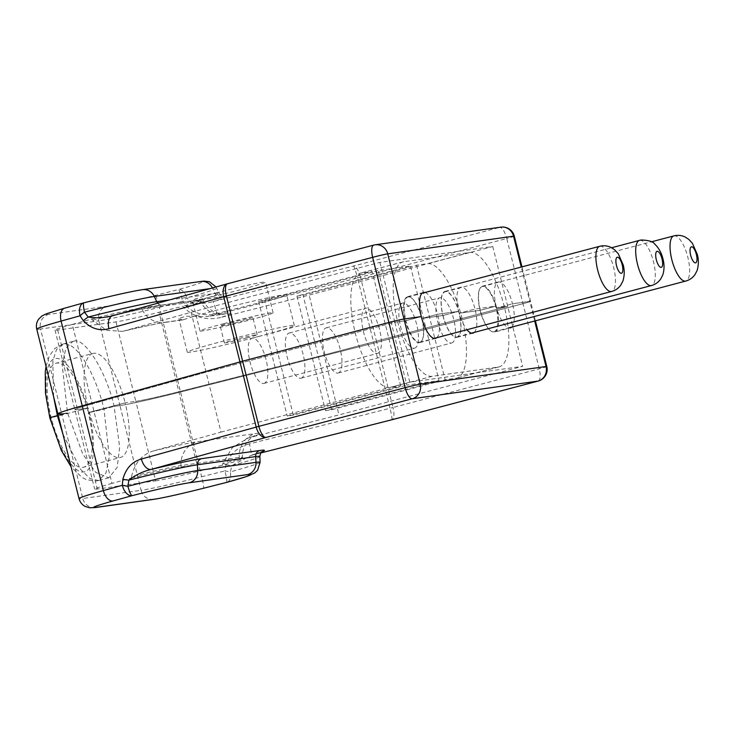 <?xml version="1.0" encoding="UTF-8"?>
<svg xmlns="http://www.w3.org/2000/svg" width="735" height="735" viewBox="0 0 735 735"><rect width="100%" height="100%" fill="white"/><g stroke="black" fill="none" stroke-linecap="round" stroke-linejoin="round"><path stroke-width="0.55" stroke-dasharray="3.67 2.76" d="M259.74 336.171A55.153 2.131 -14 0 1 187.278 352.175A55.153 2.131 -14 0 1 221.841 341.499A55.153 2.131 -14 0 1 294.312 325.495A55.153 2.131 -14 0 1 259.74 336.171M183.649 319.633A55.153 2.131 -14 0 1 214.197 310.813A55.153 2.131 -14 0 1 286.659 294.808A55.153 2.131 -14 0 1 252.096 305.494A55.153 2.131 -14 0 1 209.548 315.995L206.103 316.629L185.771 316.197L178.899 318.586L182.271 319.973L183.649 319.633L167.461 321.912A72.756 2.811 166 0 0 123.563 331.108L191.128 312.292L379.912 262.367L492.781 246.51L309.113 295.093L220.693 317.465A72.756 2.811 166 0 0 225.746 313.726L209.548 315.995M215.971 293.017A37.678 1.461 -14 0 1 265.473 282.093A37.678 1.461 -14 0 1 241.861 289.388A37.678 1.461 -14 0 1 192.359 300.321A37.678 1.461 -14 0 1 215.971 293.017M223.624 323.703A37.678 1.461 -14 0 1 273.126 312.77A37.678 1.461 -14 0 1 249.514 320.065A37.678 1.461 -14 0 1 200.012 330.998A37.678 1.461 -14 0 1 223.624 323.703M230.772 322.702A16.877 0.652 -14 0 1 252.941 317.805A16.877 0.652 -14 0 1 242.366 321.076A16.877 0.652 -14 0 1 220.188 325.972A16.877 0.652 -14 0 1 230.772 322.702M246.592 338.017A16.877 0.652 166 0 0 257.167 334.756A16.877 0.652 166 0 0 234.998 339.653A16.877 0.652 166 0 0 224.414 342.923A16.877 0.652 166 0 0 246.592 338.017M62.953 434.22L80.593 469.316L90.093 478.623L98.655 480.525L105.886 473.147L109.331 456.894L103.984 409.055L114.109 406.381L103.984 409.055A12.054 0.469 -14 0 1 88.907 412.537A12.054 0.469 166 0 0 103.984 409.055C95.44 373.389 76.321 341.453 63.642 343.952L56.558 349.419L52.837 360.903L53.609 396.735M73.757 341.27C84.525 336.593 106.713 372.406 114.109 406.381L119.676 447.165L117.159 467.451L108.771 477.851L95.688 472.329L82.844 454.138L67.51 412.923L62.181 364.79L65.884 348.252L72.848 341.453L73.757 341.27M424.977 292.512A23.731 8.186 -104.8 0 1 437.61 314.295L421.752 318.494L442.874 315.526L458.732 311.328A23.731 8.186 -104.8 0 1 460.817 287.247A23.731 8.186 -104.8 0 1 475.04 309.04L459.182 313.239L480.304 310.271L496.171 306.072A23.731 8.186 -104.8 0 1 498.257 281.983A23.731 8.186 -104.8 0 1 512.479 303.785L529.797 301.35A12.054 0.469 -14 0 1 530.551 301.332A12.054 0.469 166 0 0 529.797 301.35L521.244 267.053M92.546 320.148A49.704 1.92 -14 0 1 141.965 309.123A23.511 22.05 -98 0 0 165.044 322.399C157.915 323.428 143.775 326.413 122.616 331.356L106.593 330.318L92.546 320.148L91.829 319.008L72.315 324.438L92.132 403.928L206.066 372.204L394.851 322.27L405.444 320.782A23.731 8.186 -104.8 0 1 407.53 296.692A23.731 8.186 -104.8 0 1 421.752 318.494L442.874 315.526A23.731 8.186 -104.8 0 1 444.96 291.437A23.731 8.186 -104.8 0 1 459.182 313.239L480.304 310.271A23.731 8.186 -104.8 0 1 482.39 286.181A23.731 8.186 -104.8 0 1 496.612 307.983L512.479 303.785L496.612 307.983L507.72 306.421L324.052 354.996L178.825 391.755A42.795 1.654 166 0 1 135.819 401.365L125.152 402.863L88.228 412.629A53.802 18.55 -104.8 0 1 83.505 467.239A53.802 18.55 -104.8 0 1 51.266 417.82A53.802 18.55 -104.8 0 1 55.989 363.209A53.802 18.55 -104.8 0 1 88.228 412.629L125.152 402.863A53.802 18.55 -104.8 0 0 92.913 353.443L55.989 363.209M119.952 405.564L114.109 406.381L119.952 405.564A60.279 2.334 166 0 0 180.534 392.021L373.775 343.116A12.054 0.469 166 0 0 376.733 342.345A12.054 0.469 -14 0 1 373.775 343.116L180.534 392.021A60.279 2.334 166 0 1 119.952 405.564L98.821 320.818A60.279 2.334 166 0 0 159.403 307.276L201.666 476.767A60.279 2.334 -14 0 1 141.083 490.309L119.952 405.564M538.397 380.996A12.054 4.153 75.2 0 0 539.242 368.832L522.998 303.665L376.733 342.345L360.49 277.178L506.746 238.498L522.998 303.665A12.054 0.469 166 0 0 530.551 301.332A12.054 0.469 -14 0 1 522.998 303.665L376.733 342.345L392.986 407.512L539.242 368.832A12.054 0.469 166 0 0 546.803 366.499M379.912 262.367L394.851 322.27L405.444 320.782A23.731 8.186 75.2 0 0 419.667 342.583A23.731 8.186 75.2 0 0 421.752 318.494L437.61 314.295L458.732 311.328L442.874 315.526A23.731 8.186 75.2 0 0 457.096 337.328A23.731 8.186 75.2 0 0 459.182 313.239L475.04 309.04L496.171 306.072L480.304 310.271A23.731 8.186 75.2 0 0 494.526 332.073A23.731 8.186 75.2 0 0 496.612 307.983L507.72 306.421L324.052 354.996L309.113 295.093M67.51 412.923L58.258 415.376L67.51 412.923L61.666 413.75L67.51 412.923M131.464 477.98A49.447 1.911 -14 0 1 181.058 466.9L180.975 465.577A49.704 1.92 166 0 0 131.556 476.611L131.464 477.98L111.95 483.409L92.132 403.928A42.795 1.654 166 0 0 74.841 409.634A42.795 1.654 166 0 0 77.533 409.551L88.191 408.054L50.596 417.912C42.979 388.604 44.881 359.415 55.621 358.533C66.113 356.512 81.861 383.146 88.907 412.537C96.524 441.845 94.613 471.034 83.873 471.916C73.381 473.937 57.633 447.303 50.596 417.912L88.191 408.054A53.802 18.55 -104.8 0 1 92.913 353.443M405.444 320.782L421.302 316.592L405.444 320.782M157.685 303.206A6.027 5.65 -98 0 0 162.61 305.089C153.376 306.458 136.563 310.051 112.17 315.866L227.62 283.747L373.876 245.058L499.69 227.391L353.434 266.07L212.792 301.672C205.929 303.638 198.698 303.941 191.109 302.572L187.012 297.794A12.054 0.873 -38.1 0 1 182.638 301.396L186.35 306.284C195.106 313.974 205.276 316.399 216.88 313.542L357.522 277.949L373.775 343.116L390.019 408.283L249.376 443.876A12.054 1.093 -104.2 0 1 251.159 455.378L251.159 455.378A12.054 1.093 -104.2 0 1 251.113 455.378L260.861 452.907M155.315 295.396A12.054 1.093 -104.2 0 1 159.403 307.276L182.638 301.396A12.054 1.093 75.8 0 0 178.541 289.517L155.315 295.396A48.225 1.865 -14 0 1 106.851 306.229L48.565 314.415A48.225 1.865 -14 0 1 65.02 308.084L83.974 302.802A53.894 2.086 -14 0 1 141.23 289.912L199.516 281.725A53.894 2.086 -14 0 1 178.541 289.517A12.054 6.339 74.6 0 1 187.012 297.794A65.718 2.545 166 0 0 216.706 288.138A65.718 2.545 166 0 0 212.59 288.285L214.978 293.495A6.027 5.65 -98 0 0 221.52 296.775A72.756 2.811 166 0 1 212.792 301.672A12.054 1.093 -104.2 0 1 216.88 313.542M169.712 299.852L214.978 293.495A66.848 2.582 -14 0 1 219.177 293.348A66.848 2.582 -14 0 1 191.109 302.572A12.054 0.854 -36.5 0 1 186.35 306.284M112.51 315.784A12.054 6.937 -105.6 0 1 112.832 315.71A72.756 2.811 166 0 1 163.234 304.961L221.52 296.775M72.315 324.438A42.795 1.654 166 0 0 55.024 330.144A42.795 1.654 166 0 0 57.716 330.061L116.001 321.884A42.795 1.654 166 0 0 159.008 312.265L182.914 306.219L183.722 307.349C194.049 317.355 206.37 320.726 220.693 317.465M191.128 312.292L206.066 372.204L394.851 322.27L409.79 382.182L522.659 366.324L338.991 414.908L248.513 437.867L232.297 447.633L222.733 463.803A49.704 1.92 166 0 0 242.385 457.317A49.704 1.92 166 0 0 239.261 457.39L180.975 465.577A23.511 22.05 82 0 1 197.329 441.726L255.615 433.54A72.756 2.811 -14 0 1 250.571 437.279M492.781 246.51L522.659 366.324M122.616 331.356L123.563 331.108M91.829 319.008A49.447 1.911 -14 0 1 141.423 307.928L199.709 299.742A49.447 1.911 -14 0 1 202.805 299.632A49.447 1.911 -14 0 1 182.914 306.219M436.755 337.723A23.731 8.186 -104.8 0 0 437.61 314.295L458.732 311.328A23.731 8.186 -104.8 0 0 466.945 329.739M511.762 327.084A23.731 8.186 -104.8 0 0 512.479 303.785L529.797 301.35L534.694 321.011M116.001 321.884L135.819 401.365L125.152 402.863A53.802 18.55 75.2 0 1 120.43 457.473L83.505 467.239M111.95 483.409A42.795 1.654 166 0 0 94.659 489.115A42.795 1.654 166 0 0 97.351 489.032L155.636 480.846L135.819 401.365A42.795 1.654 166 0 0 178.825 391.755L324.052 354.996L338.991 414.908M474.259 332.395A23.731 8.186 -104.8 0 0 475.04 309.04L496.171 306.072A23.731 8.186 -104.8 0 0 510.393 327.874L494.526 332.073M131.556 476.611C134.606 463.068 141.892 454.506 153.431 450.923L221.005 432.106L206.066 372.204L92.132 403.928A42.795 1.654 166 0 0 74.841 409.634A42.795 1.654 166 0 0 77.533 409.551L88.191 408.054A53.802 18.55 75.2 0 0 120.43 457.473M50.596 417.912A12.054 0.469 -14 0 1 49.833 417.939M57.881 413.86A60.279 2.334 166 0 0 61.666 413.75L40.535 329.004L98.821 320.818A12.054 11.31 -98 0 1 106.851 306.229M249.376 443.876C237.809 446.88 229.981 453.862 225.875 464.805L224.892 470.887L230.413 471.87L231.782 465.678L251.113 455.378A72.756 2.811 -14 0 0 261.945 451.749M225.875 464.805L231.782 465.678A66.848 2.582 166 0 0 259.85 456.499M221.005 432.106L409.79 382.182M181.058 466.9L239.344 458.713A49.447 1.911 -14 0 1 242.449 458.631A49.447 1.911 -14 0 1 222.549 465.191L198.652 471.236L159.008 312.265M222.549 465.191L222.733 463.803M155.636 480.846A42.795 1.654 166 0 0 198.652 471.236M419.602 342.234A23.355 8.057 75.2 0 0 419.924 342.17A23.355 8.057 75.2 0 0 421.862 317.998A23.355 8.057 75.2 0 0 408.311 296.94A23.355 8.057 75.2 0 0 407.98 297.004A23.355 8.057 75.2 0 0 406.051 321.186A23.355 8.057 75.2 0 0 419.602 342.234M263.7 383.468A23.355 8.057 75.2 0 0 264.021 383.404A23.355 8.057 75.2 0 0 265.96 359.231A23.355 8.057 75.2 0 0 252.408 338.173A23.355 8.057 75.2 0 0 252.077 338.238A23.355 8.057 75.2 0 0 250.148 362.419A23.355 8.057 75.2 0 0 263.7 383.468M377.211 353.452A23.355 8.057 75.2 0 0 377.533 353.388A23.355 8.057 75.2 0 0 379.471 329.207A23.355 8.057 75.2 0 0 365.911 308.158A23.355 8.057 75.2 0 0 365.589 308.222A23.355 8.057 75.2 0 0 363.65 332.395A23.355 8.057 75.2 0 0 377.211 353.452M493.745 331.825A23.355 8.057 75.2 0 0 494.067 331.761A23.355 8.057 75.2 0 0 496.006 307.579A23.355 8.057 75.2 0 0 482.454 286.531A23.355 8.057 75.2 0 0 482.123 286.595A23.355 8.057 75.2 0 0 480.194 310.767A23.355 8.057 75.2 0 0 493.745 331.825M337.843 373.058A23.355 8.057 75.2 0 0 338.164 372.994A23.355 8.057 75.2 0 0 340.103 348.813A23.355 8.057 75.2 0 0 326.551 327.764A23.355 8.057 75.2 0 0 326.221 327.828A23.355 8.057 75.2 0 0 324.291 352.001A23.355 8.057 75.2 0 0 337.843 373.058M451.345 343.034A23.355 8.057 75.2 0 0 451.676 342.969A23.355 8.057 75.2 0 0 453.605 318.797A23.355 8.057 75.2 0 0 440.054 297.739A23.355 8.057 75.2 0 0 439.732 297.804A23.355 8.057 75.2 0 0 437.794 321.985A23.355 8.057 75.2 0 0 451.345 343.034M456.674 337.034A23.355 8.057 75.2 0 0 456.995 336.961A23.355 8.057 75.2 0 0 458.934 312.788A23.355 8.057 75.2 0 0 445.382 291.731A23.355 8.057 75.2 0 0 445.052 291.804A23.355 8.057 75.2 0 0 443.122 315.976A23.355 8.057 75.2 0 0 456.674 337.034M300.771 378.268A23.355 8.057 75.2 0 0 301.093 378.194A23.355 8.057 75.2 0 0 303.031 354.022A23.355 8.057 75.2 0 0 289.48 332.964A23.355 8.057 75.2 0 0 289.149 333.038A23.355 8.057 75.2 0 0 287.22 357.21A23.355 8.057 75.2 0 0 300.771 378.268M414.274 348.243A23.355 8.057 75.2 0 0 414.604 348.179A23.355 8.057 75.2 0 0 416.543 324.006A23.355 8.057 75.2 0 0 402.982 302.949A23.355 8.057 75.2 0 0 402.661 303.013A23.355 8.057 75.2 0 0 400.722 327.185A23.355 8.057 75.2 0 0 414.274 348.243M416.561 265.197L445.125 379.756L455.948 378.231A59.076 20.369 75.2 0 0 456.766 378.066A59.076 20.369 75.2 0 0 461.663 316.923A59.076 20.369 75.2 0 0 427.384 263.681L416.561 265.197L303.05 295.222L296.94 296.076L410.452 266.061L378.249 270.581L406.813 385.131L439.015 380.611L410.452 266.061M400.704 385.994L372.14 271.435L361.317 272.961A59.076 20.369 75.2 0 0 360.49 273.126A59.076 20.369 75.2 0 0 355.602 334.269A59.076 20.369 75.2 0 0 389.881 387.51L400.704 385.994L287.192 416.01L293.302 415.156L406.813 385.131M403.717 261.743A59.076 20.369 75.2 0 0 402.89 261.908A59.076 20.369 75.2 0 0 397.993 323.051A59.076 20.369 75.2 0 0 432.272 376.302L498.339 367.022A59.076 20.369 75.2 0 0 499.166 366.857A59.076 20.369 75.2 0 0 504.054 305.714A59.076 20.369 75.2 0 0 469.775 252.463L403.717 261.743L361.317 272.961M296.94 296.076L325.504 410.635L439.015 380.611M325.504 410.635L331.614 409.772L445.125 379.756M293.302 415.156L264.738 300.597L378.249 270.581M264.738 300.597L258.628 301.46L372.14 271.435M258.628 301.46L287.192 416.01M331.614 409.772L303.05 295.222M36.75 329.115A60.279 2.334 166 0 0 40.535 329.004A12.054 11.31 -98 0 1 48.565 314.415M212.433 287.955A12.054 11.31 -98 0 1 212.59 288.285L209.925 288.653M216.062 286.944L219.177 293.348C222.981 298.116 223.027 295.929 223.706 296.609L162.61 305.089A6.027 5.65 -98 0 0 163.234 304.961M360.49 277.178A12.054 0.469 -14 0 1 357.522 277.949A12.054 1.093 -104.2 0 0 353.434 266.07A12.054 4.153 75.2 0 1 360.49 277.178M514.307 236.165A12.054 0.469 -14 0 1 506.746 238.498A12.054 4.153 75.2 0 0 499.69 227.391A12.054 11.31 -98 0 1 500.93 227.143M200.756 281.477A12.054 11.31 -98 0 0 199.516 281.725M142.471 289.663A12.054 11.31 -98 0 0 141.23 289.912M57.716 330.061L97.351 489.032M141.423 307.928L141.965 309.123L200.251 300.937A49.704 1.92 -14 0 1 203.375 300.826A49.704 1.92 -14 0 1 183.722 307.349M199.709 299.742L200.251 300.937A23.511 22.05 -98 0 0 223.33 314.212A23.511 22.05 -98 0 0 225.746 313.726M182.271 319.973L165.044 322.399A23.511 22.05 -98 0 0 167.461 321.912M153.698 499.35A12.054 11.31 -98 0 1 141.083 490.309L82.798 498.495L61.666 413.75M226.674 482.39A12.054 1.093 75.8 0 0 224.892 470.887L201.666 476.767A12.054 1.093 -104.2 0 1 203.485 488.251M95.412 507.536A12.054 11.31 -98 0 1 82.798 498.495A60.279 2.334 -14 0 1 79.013 498.606M260.116 462.251A65.718 2.545 -14 0 1 230.413 471.87A12.054 6.339 74.6 0 1 226.913 482.325M391.829 419.777A12.054 1.093 -104.2 0 0 390.019 408.283A12.054 0.469 166 0 0 392.986 407.512A12.054 4.153 75.2 0 1 392.086 419.694M153.431 450.923A72.756 2.811 -14 0 1 197.329 441.726M239.344 458.713L239.261 457.39A23.511 22.05 82 0 1 255.615 433.54M599.714 246.298A23.355 8.057 -104.8 0 1 600.045 246.234A23.355 8.057 -104.8 0 1 613.716 267.751A23.355 8.057 -104.8 0 1 611.658 291.464M639.524 240.363A23.355 8.057 -104.8 0 1 639.845 240.299A23.355 8.057 -104.8 0 1 653.397 261.357A23.355 8.057 -104.8 0 1 651.467 285.529M673.857 235.889A23.355 8.057 -104.8 0 1 674.179 235.816A23.355 8.057 -104.8 0 1 687.859 257.342A23.355 8.057 -104.8 0 1 685.801 281.046M432.272 376.302L389.881 387.51M498.339 367.022L455.948 378.231M469.775 252.463L427.384 263.681M187.278 352.175L178.899 318.586M273.126 312.77L265.473 282.093M257.167 334.756L252.941 317.805M72.848 341.453L62.732 344.136M521.96 266.86L535.411 320.827M224.414 342.923L220.188 325.972M200.012 330.998L192.359 300.321M55.024 330.144L94.659 489.115M202.805 299.632L203.375 300.826C206.011 306.164 209.98 309.986 215.281 312.301L219.002 313.523L224.506 314.065L206.103 316.629M294.312 325.495L286.659 294.808M46.039 366.37L49.364 355.896L54.859 348.436L62.723 344.136M423.388 292.502L407.53 296.692M460.817 287.247L444.96 291.437M498.257 281.983L482.39 286.181M108.771 477.851L98.646 480.525M260.861 452.925L250.222 455.636L262.321 451.492M242.449 458.631L242.385 457.317C242.201 452.135 243.515 447.431 246.335 443.196L248.706 440.237C249.202 439.153 254.521 435.625 254.834 435.699L248.513 437.867M98.655 480.525L95.688 481.058L86.427 479.689L82.017 477.428L71.084 466.835M472.954 333.13L457.096 337.328M435.524 338.385L419.667 342.583M419.924 342.17L434.128 338.412M264.021 383.404L377.533 353.388M494.067 331.761L508.804 327.865M338.164 372.994L451.676 342.969M456.995 336.961L471.466 333.139M301.093 378.194L414.604 348.179M402.89 261.908L360.49 273.126M499.166 366.857L456.766 378.066M289.149 333.038L402.661 303.013M445.052 291.804L611.63 247.741M326.221 327.828L439.732 297.804M482.123 286.595L651.44 241.815M252.077 338.238L365.589 308.222M407.98 297.004L422.019 293.293"/><path stroke-width="1.1" d="M71.084 466.835L61.418 450.61L49.833 417.939A12.054 0.469 -14 0 1 57.394 415.606L58.258 415.376L57.394 415.606A12.054 0.469 166 0 0 49.833 417.939A12.054 0.469 166 0 0 50.596 417.912M521.244 267.053L513.544 236.183L387.74 253.86L403.984 319.018A12.054 0.469 166 0 0 388.898 322.5A12.054 0.469 -14 0 1 403.984 319.018L421.302 316.592A23.731 8.186 -104.8 0 1 423.388 292.502A23.731 8.186 -104.8 0 1 424.977 292.512M260.861 452.907L391.755 419.786L538.02 381.097L412.206 398.774L265.941 437.454A12.054 4.153 -104.8 0 1 258.885 426.346L242.642 361.179L388.898 322.5L372.654 257.333L226.389 296.012L242.642 361.179A12.054 0.469 166 0 0 239.959 361.905A12.054 0.469 -14 0 1 242.642 361.179L388.898 322.5L405.15 387.667L258.885 426.346A12.054 0.469 166 0 0 256.203 427.072L223.706 296.738L108.918 328.701C99.482 331.274 90.956 328.618 83.349 320.754A12.054 3.087 -32.9 0 1 88.228 317.024C96.368 318.31 104.572 317.878 112.832 315.71M209.925 288.653L154.304 296.471A65.718 2.545 166 0 0 84.488 312.191A12.054 3.262 145.7 0 0 80.06 315.802L61.106 321.076L82.237 405.821L239.959 361.905L82.237 405.821A60.279 2.334 166 0 0 57.881 413.86A60.279 2.334 166 0 0 61.666 413.75M157.685 303.206A6.027 5.65 -98 0 1 156.693 301.681L154.304 296.471A12.054 11.31 -98 0 0 142.471 289.663C130.435 291.584 110.911 295.966 83.909 302.811A12.054 1.81 -104.3 0 0 84.488 312.191L88.228 317.024A66.848 2.582 -14 0 1 156.693 301.681L169.712 299.852M108.918 328.701A12.054 6.937 -105.6 0 1 112.51 315.784L112.17 315.866M122.874 479.275C125.823 468.461 132.006 461.718 141.414 459.035L256.203 427.072A12.054 6.937 -105.6 0 0 265.941 437.454L151.153 469.417C142.866 471.457 135.442 475.021 128.891 480.13L127.89 486.267A65.718 2.545 -14 0 1 197.706 470.547L197.366 464.786A66.848 2.582 166 0 0 128.891 480.13A12.054 2.233 -175.4 0 1 122.874 479.275L122.322 485.293A12.054 2.407 5.9 0 0 127.89 486.267A12.054 1.81 -104.3 0 0 132.061 495.675L113.107 500.948A48.225 1.865 166 0 0 96.653 507.288L154.938 499.102A48.225 1.865 166 0 0 203.402 488.27L226.628 482.39A53.894 2.086 166 0 0 247.603 474.589L189.318 482.776A53.894 2.086 166 0 0 132.061 495.675A12.054 6.937 74.4 0 1 122.322 485.293L103.369 490.567L82.237 405.821A60.279 2.334 166 0 0 57.881 413.86L36.75 329.115C35.951 325.587 36.529 322.325 38.505 319.33L41.895 315.967L46.526 313.726L64.698 308.158A12.054 6.937 74.4 0 0 61.106 321.076A60.279 2.334 166 0 0 36.75 329.115M436.755 337.723A23.731 8.186 -104.8 0 1 435.524 338.385A23.731 8.186 -104.8 0 1 421.302 316.592L403.984 319.018L420.227 384.185L546.041 366.517L534.694 321.011M511.762 327.084A23.731 8.186 -104.8 0 1 510.393 327.874M474.259 332.395A23.731 8.186 -104.8 0 1 472.954 333.13A23.731 8.186 -104.8 0 1 466.945 329.739M189.318 482.776A12.054 11.31 -98 0 0 197.706 470.547L255.991 462.361A65.718 2.545 -14 0 1 260.116 462.251L259.85 456.499A66.848 2.582 166 0 0 255.651 456.6L197.366 464.786A6.027 5.65 82 0 1 201.555 458.668A72.756 2.811 -14 0 0 151.153 469.417A12.054 6.937 -105.6 0 1 141.414 459.035M53.609 396.735L57.394 415.606L62.953 434.22M83.349 320.754L80.06 315.802A12.054 6.937 74.4 0 1 83.661 302.875L64.698 308.158A12.054 6.937 74.4 0 1 65.02 308.084M514.307 236.165A12.054 12.054 0 0 0 500.93 227.143A12.054 11.31 -98 0 1 513.544 236.183A12.054 0.469 -14 0 1 514.307 236.165L521.96 266.86M500.93 227.143L375.116 244.81A12.054 12.054 0 0 0 373.711 245.095A12.054 4.153 -104.8 0 0 372.654 257.333A12.054 0.469 -14 0 1 387.74 253.86A12.054 11.31 -98 0 0 375.116 244.81A12.054 11.31 -98 0 0 373.876 245.058A12.054 4.153 -104.8 0 0 373.711 245.095L227.455 283.774A12.054 4.153 -104.8 0 1 227.62 283.747M112.51 315.784L227.299 283.82A12.054 6.937 -105.6 0 0 223.706 296.738A12.054 0.469 -14 0 1 226.389 296.012A12.054 4.153 -104.8 0 1 227.455 283.774A12.054 12.054 0 0 0 227.299 283.82A12.054 6.937 -105.6 0 1 227.4 283.793M212.433 287.955A12.054 11.31 -98 0 0 200.756 281.477L204.247 281.119L209.429 281.753L216.062 286.944M201.555 458.668L259.841 450.481A72.756 2.811 -14 0 1 261.945 451.749M96.653 507.288A12.054 11.31 -98 0 1 95.412 507.536L89.652 507.793L85.177 506.433C82.017 504.724 79.959 502.115 79.013 498.606A60.279 2.334 -14 0 1 103.369 490.567A12.054 6.937 74.4 0 0 113.107 500.948M247.603 474.589A12.054 11.31 -98 0 0 255.991 462.361L255.651 456.6A6.027 5.65 82 0 1 259.841 450.481M260.861 452.925L391.801 419.786A12.054 12.054 0 0 0 391.93 419.749L538.185 381.07A12.054 12.054 0 0 0 546.803 366.499A12.054 0.469 166 0 0 546.041 366.517A12.054 11.31 -98 0 1 538.02 381.097A12.054 4.153 75.2 0 0 538.185 381.07A12.054 4.153 75.2 0 0 538.397 380.996M226.674 482.39A12.054 12.054 0 0 0 226.913 482.325A12.054 6.339 74.6 0 1 226.628 482.39A12.054 1.093 75.8 0 0 226.674 482.39L203.448 488.27C180.433 494.049 163.85 497.742 153.698 499.35A12.054 11.31 -98 0 0 154.938 499.102M420.227 384.185A12.054 0.469 166 0 0 405.15 387.667A12.054 4.153 -104.8 0 0 412.206 398.774A12.054 11.31 -98 0 0 420.227 384.185M616.518 265.666A8.287 2.857 75.2 0 0 621.369 273.301A8.287 2.857 75.2 0 0 622.214 264.866A8.287 2.857 75.2 0 0 617.363 257.222A8.287 2.857 75.2 0 0 616.518 265.666M434.128 338.412L611.658 291.464A23.355 8.057 -104.8 0 1 611.336 291.529A23.355 8.057 -104.8 0 1 597.665 270.002A23.355 8.057 -104.8 0 1 599.714 246.298L422.019 293.293M471.466 333.139L651.467 285.529A23.355 8.057 -104.8 0 1 651.136 285.593A23.355 8.057 -104.8 0 1 637.585 264.545A23.355 8.057 -104.8 0 1 639.524 240.363L611.63 247.741M661.169 267.365A8.287 2.857 75.2 0 0 662.014 258.931A8.287 2.857 75.2 0 0 657.163 251.296A8.287 2.857 75.2 0 0 656.318 259.731A8.287 2.857 75.2 0 0 661.169 267.365M690.661 255.247A8.287 2.857 75.2 0 0 695.512 262.882A8.287 2.857 75.2 0 0 696.357 254.448A8.287 2.857 75.2 0 0 691.506 246.813A8.287 2.857 75.2 0 0 690.661 255.247M508.804 327.865L685.801 281.046A23.355 8.057 -104.8 0 1 685.479 281.11A23.355 8.057 -104.8 0 1 671.808 259.593A23.355 8.057 -104.8 0 1 673.857 235.889L651.44 241.815M200.756 281.477L142.471 289.663M49.833 417.939L45.478 393.262L45.248 371.956L46.039 366.37M79.013 498.606L57.881 413.86M262.321 451.492C262.312 452.144 261.017 450.481 259.85 456.499M546.803 366.499L535.411 320.827M226.913 482.325L246.62 476.51L254.852 472.89L257.581 470.281L260.116 462.251M95.412 507.536L153.698 499.35M611.658 291.464C615.498 290.389 618.558 288.239 620.845 284.996L622.968 280.917C624.566 275.395 624.631 270.03 623.161 264.83L618.264 253.731L614.699 249.827L610.95 247.401C607.349 245.692 603.6 245.325 599.714 246.298M651.467 285.529C655.298 284.463 658.367 282.304 660.655 279.07L662.768 274.991C664.431 269.662 664.44 264.113 662.814 258.325C661.316 252.472 658.578 247.686 654.609 243.983C653.158 241.622 648.757 240.29 641.398 239.987L639.524 240.363M685.801 281.046C689.641 279.98 692.701 277.821 694.988 274.587L697.111 270.508C698.709 264.977 698.774 259.62 697.304 254.42L692.407 243.322L688.842 239.417L685.093 236.982C681.483 235.283 677.743 234.915 673.857 235.889"/></g></svg>
